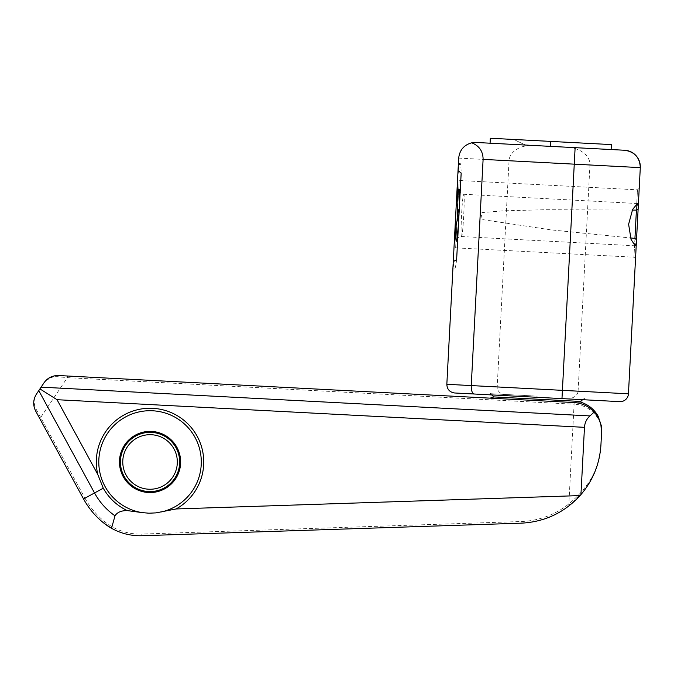 <?xml version="1.0" encoding="UTF-8"?>
<svg xmlns="http://www.w3.org/2000/svg" width="674" height="674" viewBox="0 0 674 674"><rect width="100%" height="100%" fill="white"/><g stroke="black" fill="none" stroke-linecap="round" stroke-linejoin="round"><path stroke-width="0.51" stroke-dasharray="3.37 2.53" d="M141.885 512.569A51.249 51.249 0 0 0 201.299 461.968A51.249 51.249 0 0 0 152.779 410.795A51.249 51.249 0 0 0 99.086 456.517A51.249 51.249 0 0 0 141.885 512.569M583.372 491.649L569.901 505.205A82.666 82.666 0 0 1 521.12 523.176L141.877 535.729A57.863 57.863 0 0 1 111.513 528.281A57.863 57.863 0 0 0 141.877 535.729L141.818 534.069L521.069 521.524A81.006 81.006 0 0 0 568.873 503.908C589.48 486.872 600.172 467.192 600.938 444.882L600.231 452.153M598.756 459.895L597.248 465.338M594.771 472.162L586.582 487.268M521.069 521.524L521.12 523.176A82.666 82.666 0 0 0 569.901 505.205L568.873 503.908L574.096 404.206L67.349 377.651L57.787 376.715C51.831 376.319 47.222 378.367 43.979 382.84C47.568 377.853 52.429 375.418 58.579 375.536L67.442 375.999L67.349 377.651L40.878 417.172L39.429 417.964L35.705 411.132C32.807 405.285 33.068 399.581 36.489 394.02L45.958 380.439L55.42 375.688L58.579 375.536A1.651 0.75 -87 0 0 57.787 376.715M601.562 432.961C601.646 431.394 601.646 431.394 601.562 432.961C602.649 418.419 589.556 404.712 574.096 404.206L574.181 402.555A28.931 28.931 0 0 1 601.562 432.961L601.562 432.961C601.84 426.019 599.936 419.742 595.85 414.131C600.045 420.087 601.949 426.364 601.562 432.961A28.931 28.931 0 0 0 600.964 425.429L601.562 432.961M36.522 409.918A1.651 0.699 -28.6 0 0 35.705 411.132L34.458 408.141C33.371 404.139 33.54 400.407 34.964 396.927L36.489 394.02C33.43 399.042 33.439 404.341 36.522 409.918L85 498.162L83.542 498.945A79.355 79.355 0 0 0 104.234 523.412A79.355 79.355 0 0 1 83.542 498.945L39.429 417.964M180.59 463.569A30.583 30.583 0 0 1 133.393 487.622A30.583 30.583 0 0 1 136.165 434.722A30.583 30.583 0 0 1 180.59 463.569M490.116 398.149L574.181 402.555C583.111 403.221 590.331 407.079 595.85 414.131M581.055 402.74L574.181 402.555A28.931 28.931 0 0 1 600.964 425.429M179.621 463.518A29.614 29.614 0 0 1 133.915 486.805A29.614 29.614 0 0 1 136.603 435.581A29.614 29.614 0 0 1 179.621 463.518M580.289 401.443L493.932 396.919M177.287 463.4A27.28 27.28 0 0 0 137.665 437.662A27.28 27.28 0 0 0 135.188 484.85A27.28 27.28 0 0 0 177.287 463.4M537.271 396.152L490.402 393.692L537.271 396.152M565.983 398.814A11.694 8.265 3 0 0 578.09 391.173L628.446 393.81C627.688 398.789 624.79 401.401 619.76 401.637L584.51 399.783M578.09 391.173L589.944 164.987A23.379 16.53 3 0 0 567.457 147.252L533.26 145.458A23.379 16.53 -177 0 0 509.047 160.749L497.193 386.935A11.694 8.265 -177 0 0 508.432 395.798M476.063 142.467C466.004 142.939 460.216 148.154 458.691 158.104L446.837 384.298L497.193 386.935M453.265 261.647L452.877 268.977L453.265 261.647M457.36 183.505L457.612 178.753L457.36 183.505M454.158 244.611L453.905 249.414L454.158 244.611M458.034 170.648L458.421 163.31L458.034 170.648M525.695 145.062L513.563 139.459L611.385 144.59L611.124 149.544L525.695 145.062L550.313 146.351L550.565 141.397L550.313 146.351L550.565 141.397L490.335 138.246L490.074 143.2L533.26 145.458M567.457 147.252L624.655 150.251M611.124 149.544L575.124 147.657M628.446 393.81L640.3 167.624L589.944 164.987M636.517 239.809L635.515 258.934L636.517 239.809M638.135 208.932L639.222 188.273L638.135 208.932M632.296 210.069L545.409 209.715L503.47 210.827L481.952 212.571L480.806 219.328L550.843 229.842L630.519 237.964M458.286 170.817A52.901 2.763 93 0 1 460.098 163.403A52.901 2.763 93 0 1 461.176 173.016M456.635 259.616A52.901 2.763 93 0 1 454.554 269.061A52.901 2.763 93 0 1 453.526 261.495M458.109 200.785L459.171 180.489L458.109 200.785M457.056 220.836L455.641 247.855L457.056 220.836M513.95 139.484L525.257 145.045M550.565 141.397L513.563 139.459M636.416 210.128L637.478 189.832L636.416 210.128M634.933 238.377L633.948 257.198L634.933 238.377M104.234 523.412L105.254 522.114A56.212 56.212 0 0 0 141.818 534.069M85 498.162A77.704 77.704 0 0 0 105.254 522.114M509.047 160.749L458.691 158.104M461.454 236.481C460.443 236.052 461.589 206.808 462.996 197.381L463.737 194.28C465.229 193.042 462.886 237.888 461.53 236.54L461.454 236.481M595.749 414.005L593.322 411.216L587.854 406.885C592.353 409.826 595.631 413.162 597.686 416.911M582.724 399.69A71.09 71.09 0 0 0 584.131 398.604M490.402 393.692A71.09 71.09 0 0 0 491.691 394.922M637.461 203.531L463.737 194.264C460.974 193.371 459.525 192.233 459.39 190.852M635.245 245.799L461.53 236.532C458.606 237.214 457.039 238.208 456.82 239.523M460.098 163.403L458.421 163.31M454.554 269.061L452.877 268.977M639.222 188.273L637.478 189.832L459.171 180.489L457.612 178.753M635.515 258.934L633.948 257.198L455.641 247.855L453.905 249.414"/><path stroke-width="1.01" d="M141.885 512.569L148.92 513.209L155.972 512.88L176.116 508.954A53.735 53.735 0 0 0 132.837 411.073A53.735 53.735 0 0 0 97.806 474.521L57.037 399.699L39.918 388.906L36.489 394.02C33.068 399.581 32.807 405.285 35.705 411.132L83.542 498.945A79.355 79.355 0 0 0 104.234 523.412L111.513 528.281L115.01 515.821C117.225 512.291 121.295 510.555 127.234 510.589L141.885 512.569A51.249 51.249 0 0 1 106.484 434.966A51.249 51.249 0 0 1 191.728 432.152A51.249 51.249 0 0 1 161.533 511.92M600.938 444.882L601.562 432.961L600.938 444.882C599.759 463.653 593.095 480.225 580.946 494.59A82.666 82.666 0 0 1 580.07 495.584C564.172 512.788 544.525 521.988 521.12 523.176L141.877 535.729C131.076 536.015 120.958 533.53 111.513 528.281A57.863 57.863 0 0 1 104.234 523.412A57.863 57.863 0 0 0 111.513 528.281M580.07 495.584L176.116 508.954M127.234 510.589C116.914 505.626 108.927 498.162 103.265 488.203L97.806 474.521M600.231 452.153L598.756 459.895M597.248 465.338L594.771 472.162M586.582 487.268L583.372 491.649M57.037 399.699L584.476 427.333L580.946 494.59M180.59 463.569A30.583 30.583 0 0 0 136.165 434.722A30.583 30.583 0 0 0 133.393 487.622A30.583 30.583 0 0 0 180.59 463.569M600.955 425.429L601.562 432.961C601.646 431.394 601.646 431.394 601.562 432.961L601.562 432.961C601.848 425.033 599.388 418.074 594.173 412.092L589.919 415.917L41.089 387.154L39.918 388.906M584.476 427.333C584.788 422.809 586.599 419.001 589.919 415.917M179.621 463.518A29.614 29.614 0 0 0 136.603 435.581A29.614 29.614 0 0 0 133.915 486.805A29.614 29.614 0 0 0 179.621 463.518M67.442 375.999L574.181 402.555C584.56 402.841 584.56 402.841 574.181 402.555L58.579 375.536C52.429 375.418 47.568 377.853 43.979 382.84L41.089 387.154M491.691 394.922A71.09 71.09 0 0 0 493.932 396.919L490.116 398.149L574.181 402.555C582.1 403.103 588.764 406.279 594.173 412.092M581.055 402.74L582.387 402.757C589.253 405.335 594.502 409.809 598.133 416.17L601.351 425.799L601.638 431.554M177.287 463.4A27.28 27.28 0 0 1 135.188 484.85A27.28 27.28 0 0 1 137.665 437.662A27.28 27.28 0 0 1 177.287 463.4M493.932 396.919L580.289 401.443A71.09 71.09 0 0 0 582.724 399.69M584.131 398.604L584.51 399.783L454.655 392.984L619.76 401.637A8.265 8.265 0 0 0 628.446 393.81L636.366 242.691L635.245 245.799L631.066 239.472L628.615 224.257L632.642 209.387L637.461 203.531L638.253 206.741L640.3 167.624C639.828 157.564 634.613 151.776 624.655 150.251L476.063 142.467L490.074 143.2L490.335 138.246L611.385 144.59L611.124 149.544M474.235 394.004C472.188 393.397 471.193 390.591 471.252 385.57L483.106 159.384L640.3 167.624A16.53 16.53 0 0 0 624.655 150.251M628.446 393.81L446.837 384.298C447.073 389.328 449.684 392.217 454.655 392.984C449.684 392.217 447.073 389.328 446.837 384.298L454.158 244.611L455.86 226.582A26.117 1.365 -87 0 0 456.231 241.149A26.117 1.365 -87 0 0 458.472 224.501L456.964 239.177M458.034 170.648L461.176 173.016L459.449 205.907A26.117 1.365 -87 0 0 459.146 189.108A26.117 1.365 -87 0 0 457.132 202.798L457.36 183.505L458.691 158.104C459.617 150.091 463.965 144.986 471.733 142.812C479.231 145.786 483.022 151.313 483.106 159.384M453.265 261.647L456.635 259.616L459.449 205.907L459.483 191.18M457.36 183.505L454.158 244.611M561.973 398.604L575.124 147.657L550.313 146.351L550.565 141.397M638.253 206.741L636.366 242.691M632.296 210.069L636.416 210.128L638.135 208.932M630.519 237.964L634.933 238.377L636.517 239.809M471.733 142.812L476.063 142.467M457.848 174.178A52.901 2.763 93 0 1 458.286 170.817M457.697 208.595C459.5 212.04 459.289 216.118 457.056 220.836L457.697 208.595L457.132 202.798M455.86 226.582L457.056 220.836M453.526 261.495A52.901 2.763 93 0 1 453.442 258.201M636.416 210.128L634.933 238.377M83.542 498.945L103.265 488.203M38.78 390.608L94.537 492.964A66.836 66.836 0 0 0 115.01 515.821M595.749 414.005L597.686 416.911M582.387 402.757L580.289 401.443M490.402 393.692L489.905 394.829"/></g></svg>
